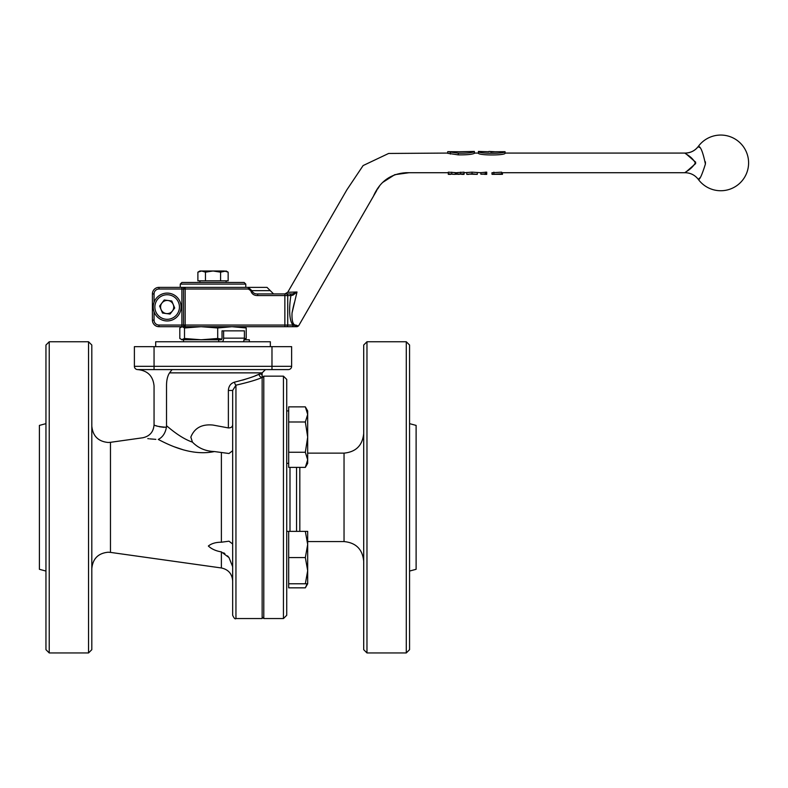 <?xml version="1.0" encoding="UTF-8"?>
<svg xmlns="http://www.w3.org/2000/svg" width="788" height="788" viewBox="0 0 788 788"><rect width="100%" height="100%" fill="white"/><g stroke="black" fill="none" stroke-linecap="round" stroke-linejoin="round"><path stroke-width="1.18" d="M232.667 543.996L228.993 541.198L221.389 542.213C215.873 542.213 211.529 543.484 208.357 546.025C211.588 549.029 215.932 550.989 221.389 551.895L228.993 557.569L232.667 566.73M232.667 424.505C232.598 426.791 231.17 427.933 228.372 427.923L213.016 425.067C201.876 423.944 194.478 427.963 190.834 437.123L192.459 442.137C181.437 438.394 171.104 429.578 166.524 425.727L166.524 385.972C150.272 385.972 150.272 385.972 166.524 385.972C166.495 380.358 167.509 375.994 169.548 372.872L172.07 369.592M155.689 346.661L155.689 341.756L270.343 341.756L270.343 346.661M234.509 382.141A3.28 1.409 78.7 0 0 235.947 385.174L235.947 618.55L262.148 618.55L262.148 377.452C257.046 379.777 248.309 382.347 235.947 385.174L232.667 390.444L228.372 390.444C228.668 386.12 230.717 383.342 234.509 382.141C246.171 379.215 254.366 376.565 259.085 374.211C261.143 373.719 262.168 374.369 262.148 376.152C262.168 374.369 261.143 373.719 259.085 374.211L255.085 375.856M235.947 618.55C235.149 619.388 234.056 618.294 232.667 615.28L232.667 390.444M88.532 341.756L88.532 652.947L91.812 649.676L91.812 345.026L88.532 341.756L49.23 341.756L49.23 652.947L45.95 649.676L45.95 345.026L49.23 341.756M45.95 571.054L39.4 569.3L39.4 425.402L45.95 423.649M166.524 425.727L166.426 427.273C159.077 426.771 154.96 425.944 154.054 424.801C154.96 425.944 159.077 426.771 166.426 427.273C165.322 433.213 162.604 437.271 158.27 439.438C138.166 437.557 138.166 437.557 158.27 439.438C169.046 445.023 191.583 456.351 214.415 451.554L228.993 453.504L232.667 450.706M249.382 377.964L242.665 380.102M147.829 438.62L148.597 438.719M149.7 438.857L155.847 439.359M174.276 446.796L183.535 449.909M228.924 557.49L227.525 555.885M224.876 553.6L223.674 552.831M214.415 451.554C205.52 451.219 198.202 448.086 192.459 442.137M259.085 374.211A3.28 3.044 68.2 0 0 262.148 377.452L262.148 372.872L169.548 372.872M288.359 369.592L137.673 369.592A3.28 3.28 0 0 1 134.393 366.321L134.393 346.661L291.629 346.661L291.629 366.321A3.28 3.28 0 0 1 288.359 369.592A3.28 3.28 0 0 0 291.629 366.321A3.28 3.28 0 0 1 288.359 369.592M166.416 427.273L165.687 427.332M164.131 427.352L159.393 426.732M156.832 425.963L156.28 425.756M283.444 618.55L283.444 376.152L286.724 379.422L286.724 615.28L283.444 618.55L263.793 618.55L263.793 376.152L262.148 377.787M366.972 652.947L363.701 649.676L363.701 345.026L366.972 341.756L366.972 652.947L406.283 652.947L406.283 341.756L366.972 341.756M406.283 652.947L409.563 649.676L409.563 345.026L406.283 341.756M409.563 571.054L416.113 569.3L416.113 425.402L409.563 423.649M222.403 341.756A4.255 2.591 -90 0 0 223.615 338.151L223.615 330.852L222.019 330.852L222.019 338.151A1.635 0.995 -90 0 1 221.024 339.786L218.7 339.786L218.7 341.756M223.615 330.852L244.408 330.852L244.408 338.151A4.255 2.591 90 0 1 243.197 341.756M244.201 339.786L249.333 339.786L249.333 341.756M221.024 339.786L181.624 339.717L184.51 338.495L201.107 339.786L217.705 338.495L221.832 339.116M244.379 338.791L246.211 338.495L243.866 339.786M243.866 326.685L246.211 327.975L231.958 326.685L217.705 327.975L201.107 326.685L184.51 327.975L182.166 326.685L179.812 327.975L179.812 338.495L182.166 339.786M184.51 327.975L184.51 338.495M447.712 153.069L388.642 153.453L363.12 165.559L346.858 189.849L287.719 292.289L297.007 291.993L292.033 313.013C291.718 321.307 293.057 325.346 296.032 325.119L297.913 325.858A1.635 1.625 90 0 1 296.495 326.685L286.29 326.685A1.635 1.438 90 0 0 287.728 325.05L293.175 325.05C288.575 320.933 289.226 305.015 290.939 295.559L287.728 295.559L287.728 325.05L284.862 325.05L284.862 295.559L257.686 295.559C254.031 295.608 251.727 293.973 250.761 290.654L248.299 289.009L185.17 289.009L185.17 325.05L284.862 325.05L284.862 326.685L286.29 326.685L158.969 326.685A6.55 6.55 0 0 1 152.409 320.135L152.409 293.924A6.55 6.55 0 0 1 158.969 287.374L267.004 287.374L273.564 293.924M217.705 327.975L217.705 338.495M246.211 327.975L246.211 338.495M182.166 326.685L185.17 326.685L181.9 326.685L181.9 289.009L158.969 289.009A4.915 4.915 0 0 0 154.054 293.924L154.054 302.326M478.414 151.434L488.924 151.749M490.776 152.005L494.49 151.779M458.33 151.759L474.376 151.434L474.376 153.345C472.179 154.428 466.831 154.941 458.33 154.872L447.722 153.305L447.722 151.72M474.376 151.503L474.376 151.7C472.16 152.764 466.811 153.256 458.33 153.187L458.33 154.872M699.261 147.435L698.326 146.401A27.846 27.846 0 0 1 748.6 162.899A27.846 27.846 0 0 1 698.326 179.398C694.986 175.084 690.593 172.858 685.136 172.72L501.936 172.72L685.136 172.72L695.686 163.549C691.509 155.6 684.378 153.719 685.156 153.089L695.725 162.249C691.332 170.159 684.496 172.03 685.156 172.7M685.156 153.089A16.381 16.361 137.3 0 0 698.345 146.41C700.611 146.292 702.965 152.173 705.408 164.042C701.941 175.103 699.586 180.216 698.345 179.378M699.084 178.541L699.547 178.009M705.427 163.668L705.418 161.826M376.831 190.341L298.593 325.868L297.913 325.858L298.593 325.868L373.374 196.35C379.717 181.644 390.572 173.764 405.918 172.72L448.303 172.72L409.09 172.72L394.749 174.69L382.584 182.491M455.434 172.631L448.303 172.178L448.303 173.833L454.38 174.355L464.053 173.823L464.053 172.168L456.981 172.641M454.38 172.72L457.976 172.72L454.38 172.72M464.053 172.72L472.032 172.158L480.847 172.72M484.63 174.178L480.847 174.217L486.728 173.803L486.728 172.148L480.847 172.68M492.273 172.72L501.641 172.168L501.641 174.059L494.756 174.335L502.478 174.306L502.478 172.72M505.078 153.069L685.136 153.069C690.593 152.931 694.986 150.715 698.326 146.401M505.069 151.759L505.078 153.364L505.069 151.69L494.539 151.759M505.069 153.335C504.478 155.522 479.596 155.463 478.414 153.355L478.414 151.71C479.596 153.758 504.468 153.827 505.069 151.69M474.376 153.069L478.414 153.069M297.913 325.858L296.032 325.119A3.28 3.162 -67.8 0 0 295.815 325.592L297.913 325.858L295.815 325.592A1.635 1.576 90 0 1 294.328 326.685M292.102 312.6L293.126 307.694M293.185 307.448L294.328 302.759M245.777 284.094L180.255 284.094L181.9 282.459L244.132 282.459L245.777 284.094L245.777 287.374L158.969 287.374L158.969 289.009M287.719 292.289L284.882 293.924L284.862 295.559L287.728 295.559A1.635 1.438 -90 0 0 286.29 293.924L292.555 293.924L297.007 291.993L293.087 295.086L290.939 295.559A1.635 1.497 -90 0 0 289.432 293.924L257.686 293.924C254.898 294.091 252.958 292.998 251.864 290.654L248.299 287.374L248.299 289.009M154.054 311.733L154.054 320.135A4.915 4.915 0 0 0 158.969 325.05L183.535 325.05L183.535 289.009L181.9 289.009L181.9 287.374M291.629 326.685A1.635 1.546 90 0 0 293.175 325.05L295.815 325.592M290.959 295.549L291.806 295.313M447.712 153.335L447.722 151.66L458.252 151.729M447.722 151.66L458.33 153.187M488.924 151.434L494.569 151.72M450.608 174.099L454.38 174.365M461.738 174.099L457.976 174.365M451.78 173.833L451.78 172.178M456.173 174.099L456.173 172.72M460.606 173.823L460.606 172.168M466.782 172.72L466.782 174.365L472.032 173.813L472.032 172.158M472.032 173.813L477.282 174.365L477.282 172.72M477.282 174.365L469.825 174.138M480.847 174.217L480.847 172.572M485.378 173.803L485.378 172.148M499.444 174.365L502.478 174.306M500.38 174.296L492.185 174.355L501.641 173.813M491.978 174.237L491.978 172.72M492.185 174.355L492.185 172.72M493.869 173.823L493.869 172.168M293.087 295.086A1.635 0.561 -90 0 0 292.555 293.924M257.686 295.559L257.686 293.924M185.17 287.374A1.635 1.635 0 0 0 183.535 289.009A1.635 1.635 0 0 1 185.17 287.374L185.17 289.009L183.535 289.009M183.535 325.05A1.635 1.635 0 0 0 185.17 326.685A1.635 1.635 0 0 1 183.535 325.05L185.17 325.05L185.17 326.685M172.375 311.033A6.58 6.58 0 0 0 168.011 300.504A6.58 6.58 0 0 0 161.077 309.546A6.58 6.58 0 0 0 172.375 311.033M154.29 312.363A13.918 13.918 0 0 1 161.826 294.17A13.918 13.918 0 0 1 180.019 301.696A13.918 13.918 0 0 1 172.483 319.889A13.918 13.918 0 0 1 154.29 312.363A13.918 13.918 0 0 0 172.483 319.889A13.918 13.918 0 0 0 180.019 301.696M164.239 300.001L171.784 300.996L174.69 308.019L170.07 314.048L162.525 313.063L159.619 306.039L164.239 300.001M305.34 467.382L307.684 463.334L307.684 459.818L305.34 467.382L288.684 467.382L288.684 406.864L305.34 406.864L307.684 414.429L307.684 410.922L305.34 406.864M307.684 437.123L307.684 414.429L305.34 421.994L307.684 437.123L305.34 452.253L307.684 459.818L307.684 437.123M288.684 452.253L305.34 452.253M288.684 421.994L305.34 421.994M363.701 561.223C362.539 549.285 355.979 542.735 344.041 541.573L344.041 453.13L307.684 453.13L307.684 450.234M307.153 583.78L305.34 587.838L288.684 587.838L288.684 531.368L305.34 531.368L307.684 544.469L305.34 557.569L307.684 570.679L307.684 531.368L305.34 531.368M305.34 587.838L307.684 583.78L307.684 570.679L305.34 583.78L307.684 583.78L307.684 580.273M288.684 583.78L305.34 583.78M286.724 531.368L288.684 531.368M288.684 557.569L305.34 557.569M220.581 280.824L220.581 272.165L213.016 270.993L201.669 270.993L205.451 272.165L213.016 270.993L224.363 270.993L228.146 272.165L228.146 280.824L197.887 280.824L197.887 272.165L201.669 270.993L199.916 270.993L197.887 272.165M228.146 272.165L226.117 270.993L220.581 272.165M205.451 280.824L205.451 272.165M91.812 568.601C92.787 558.653 98.244 553.196 108.192 552.221L110.468 552.388L110.468 442.314L142.776 437.773C149.74 436.247 153.502 431.923 154.054 424.801L154.054 385.972C153.079 376.024 147.622 370.567 137.673 369.592M221.389 542.213L221.389 452.489M228.372 427.923L228.372 390.444M110.468 552.388L221.389 567.971L221.389 551.895M134.393 366.321L154.054 366.321L154.054 346.661M154.054 369.592L154.054 366.321L271.978 366.321L271.978 346.661M271.978 369.592L271.978 366.321L291.629 366.321M289.994 531.368L289.994 467.382M296.544 531.368L296.544 467.382M299.824 531.368L299.824 467.382M244.408 338.151L223.615 338.151M270.284 290.654L250.761 290.654M158.969 325.05L158.969 326.685A6.55 6.55 0 0 1 152.409 320.135L154.054 320.135M154.054 293.924L152.409 293.924A6.55 6.55 0 0 1 158.969 287.374M450.332 152.419L450.332 154.074M455.434 174.266L455.434 172.72M456.981 174.276L456.981 172.72M178.502 302.326A12.283 12.283 0 0 0 162.446 295.677A12.283 12.283 0 0 0 155.807 311.733A12.283 12.283 0 0 0 171.863 318.372A12.283 12.283 0 0 0 178.502 302.326M110.468 442.314L108.192 442.472C98.244 441.507 92.787 436.05 91.812 426.101M262.148 372.872L265.428 369.592M221.389 567.971C228.362 569.507 232.125 573.831 232.667 580.953M88.532 652.947L49.23 652.947M283.444 376.152L263.793 376.152M344.041 453.13C355.979 451.967 362.539 445.407 363.701 433.469M344.041 541.573L307.684 541.573M262.148 616.915L263.793 618.55M183.535 339.786L183.535 341.756M377.531 189.15L379.402 186.254M450.608 174.365L448.303 174.365M461.738 174.365L464.053 174.365M466.782 174.365L468.88 174.365M486.728 174.365L484.63 174.365M298.593 325.868L297.174 326.685M180.255 284.094L180.255 287.374M286.724 410.922L288.684 410.922M286.724 463.334L288.684 463.334M226.117 282.459L226.117 280.824M199.916 282.459L199.916 280.824"/></g></svg>
